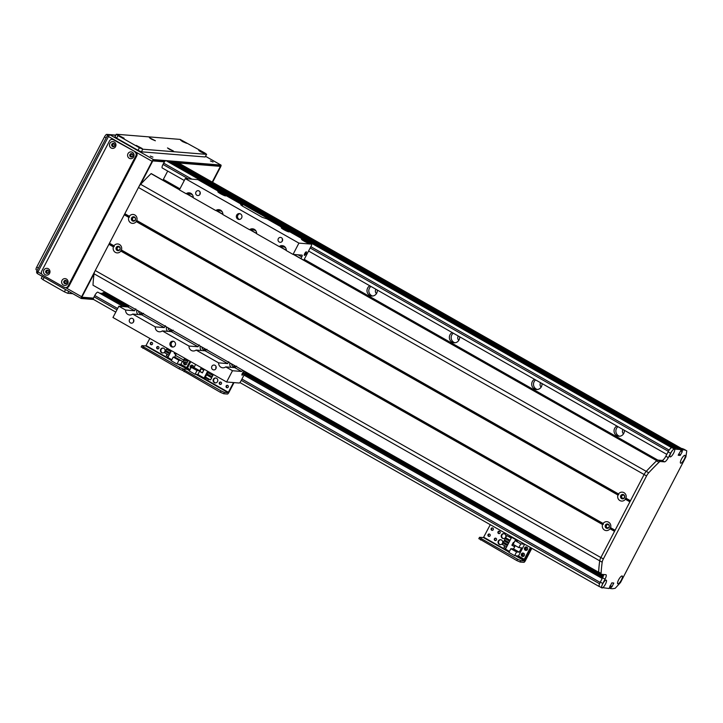 <?xml version="1.0" encoding="UTF-8"?>
<svg xmlns="http://www.w3.org/2000/svg" width="723" height="723" viewBox="0 0 723 723"><rect width="100%" height="100%" fill="white"/><g stroke="black" fill="none" stroke-linecap="round" stroke-linejoin="round"><path stroke-width="1.08" d="M179.955 188.82L163.353 179.394L167.7 171.062M293.71 254.46L656.701 460.668A197.243 55.129 119.6 0 0 646.272 471.342A197.243 55.129 -60.4 0 1 656.502 460.876A4.934 1.374 -60.4 0 1 657.84 460.099L304.238 259.367M369.833 285.802A5.423 5.16 -85.4 0 0 371.73 296.032A5.423 5.16 -85.4 0 0 377.307 290.05M452.182 332.553A5.423 5.16 -85.4 0 0 454.08 342.774A5.423 5.16 -85.4 0 0 459.656 336.801M534.532 379.304A5.423 5.16 -85.4 0 0 536.43 389.525A5.423 5.16 -85.4 0 0 542.006 383.542M616.882 426.046A5.423 5.16 -85.4 0 0 618.78 436.267A5.423 5.16 -85.4 0 0 624.356 430.293M163.027 180.28L164.085 179.81M128.215 306.796L103.181 292.58L104.383 292.679L128.595 306.425M245.26 372.652L603.38 575.942M603.19 576.421L245.025 373.104M104.383 292.679L104.763 291.965M556.141 548.197A5.423 5.16 -85.4 0 0 559.222 549.941M473.791 501.446A5.423 5.16 -85.4 0 0 476.873 503.199M391.441 454.704A5.423 5.16 -85.4 0 0 394.523 456.448M309.092 407.953A5.423 5.16 -85.4 0 0 312.173 409.706M599.177 585.106A2.955 0.822 119.6 0 0 599.159 586.498A2.955 0.822 119.6 0 0 599.259 586.525L599.466 586.543M610.637 588.63L609.462 587.971L611.893 588.748A138.075 38.59 119.6 0 0 615.219 588.269L620.533 582.485L685.874 456.963L686.778 450.818A138.075 38.59 119.6 0 0 684.193 449.86L682.973 449.76L175.788 161.41A138.075 38.59 119.6 0 1 176.141 161.6L681.437 448.432L680.063 448.911L174.433 161.88M678.879 448.242L677.044 448.35M170.456 160.985L676.077 447.998L674.939 448.179M673.963 447.835L168.351 160.804L673.972 447.835L671.559 447.636A2.955 0.822 119.6 0 0 670.058 448.938M103.181 292.58L102.368 293.421L99.711 293.204M623.506 433.854A3.254 3.1 94.6 0 1 623 429.516M617.966 426.66L617.948 426.678A5.423 5.16 -85.4 0 0 619.692 436.258M541.156 387.112A3.254 3.1 94.6 0 1 540.65 382.774M535.616 379.918L535.598 379.927A5.423 5.16 -85.4 0 0 537.343 389.516M458.807 340.361A3.254 3.1 94.6 0 1 458.301 336.023M453.267 333.167L453.249 333.186A5.423 5.16 -85.4 0 0 454.984 342.765M376.457 293.61A3.254 3.1 94.6 0 1 375.942 289.281M370.917 286.425L370.899 286.435A5.423 5.16 -85.4 0 0 372.634 296.023M168.342 160.804L165.938 160.605A2.955 0.822 119.6 0 0 163.678 163.145L163 164.446A3.949 1.103 119.6 0 0 162.25 167.971L184.293 180.488M676.068 447.998L170.438 160.976L169.236 161.31M173.249 161.22L171.333 161.482M97.912 292.191L123.253 306.57L97.93 292.191A3.949 1.103 119.6 0 0 97.912 292.191A3.949 1.103 119.6 0 0 94.767 295.517L94.089 296.819A2.955 0.822 119.6 0 0 93.529 299.467A2.955 0.822 119.6 0 0 93.629 299.503M215.879 378.002A2.467 2.35 -85.4 0 0 215.49 382.892M216.575 378.256A2.467 2.35 94.6 0 1 215.246 382.892A2.467 2.35 94.6 0 1 213.104 380.244A2.467 2.35 94.6 0 1 216.575 378.256M220.723 382.069A1.211 1.157 -85.4 0 0 220.533 384.437M219.828 384.302A1.211 1.157 94.6 0 1 220.479 382.024A1.211 1.157 94.6 0 1 221.536 383.326A1.211 1.157 94.6 0 1 219.828 384.302M227.537 385.377A1.211 1.157 -85.4 0 0 227.347 387.745M226.642 387.609A1.211 1.157 94.6 0 1 227.293 385.332A1.211 1.157 94.6 0 1 228.351 386.633A1.211 1.157 94.6 0 1 226.642 387.609M192.951 365.748A1.211 1.157 -85.4 0 0 192.002 367.356M191.523 367.32A1.211 1.157 94.6 0 1 193.177 365.847M182.503 370.366L220.307 392.264L223.678 393.737L227.438 394.044A1.97 0.551 119.6 0 0 228.938 392.354L234.017 382.612M184.076 371.694L184.799 370.303L183.226 368.974L179.855 367.501L179.132 368.893L182.377 370.348M184.799 370.303L221.03 390.872L220.307 392.264M233.538 382.566L228.161 392.652L224.401 392.354L221.03 390.872M178.879 364.175L187.284 368.947L187.673 368.197L186.986 369.281L183.226 368.974L186.986 369.281L189.507 370.718M190.818 368.206A1.726 1.645 94.6 0 1 192.625 365.323A1.726 1.645 94.6 0 1 193.357 367.465M192.354 365.205A1.726 1.645 -85.4 0 0 191.116 367.627M190.791 361.672L187.456 368.07L190.104 369.57M207.628 371.233L204.085 378.039L206.001 378.075M204.085 378.039L197.867 374.505L201.41 367.7M195.065 374.279L197.008 370.547L191.288 367.302L189.345 371.035L195.065 374.279L197.867 374.505M202.377 372.905L203.823 370.131L201.184 368.631L199.738 371.414L202.377 372.905M208.73 372.056L208.278 372.923M207.582 374.261L207.13 375.129M205.983 377.334L205.684 377.894L208.82 379.674L209.281 379.204M208.26 371.595L213.439 374.532M206.57 374.857L205.44 377.026L210.547 379.918L211.767 377.758L206.57 374.857L211.676 377.749L210.547 379.918M207.718 372.652L207.04 373.954L212.146 376.846L212.914 375.553L207.718 372.652L212.824 375.544L212.146 376.846M210.429 376.999L210.881 376.132M211.577 374.794L212.029 373.927M211.857 373.827L211.405 374.704M210.709 376.032L210.257 376.9M209.11 379.105L208.82 379.674M201.337 367.664L199.72 370.763L197.008 370.547M191.288 367.302L193.99 367.519L195.608 364.41M199.72 370.763L193.99 367.519M202.413 372.779L203.696 370.167L201.229 368.766L199.873 371.369L202.341 372.77M179.684 189.354L163.805 180.343M134.713 217.614A1.6 1.518 94.6 0 1 133.854 220.614A1.6 1.518 94.6 0 1 132.463 218.897A1.6 1.518 94.6 0 1 134.713 217.614M119.349 247.13A1.6 1.518 94.6 0 1 118.491 250.131A1.6 1.518 94.6 0 1 117.099 248.414A1.6 1.518 94.6 0 1 119.349 247.13M609.254 526.588L609.254 525.811M624.446 497.505L624.6 496.249M657.108 460.37L652.191 457.957M623.868 495.291A1.6 1.518 94.6 0 1 623.009 498.292A1.6 1.518 94.6 0 1 621.617 496.584A1.6 1.518 94.6 0 1 623.868 495.291M608.504 524.808A1.6 1.518 94.6 0 1 607.645 527.808A1.6 1.518 94.6 0 1 606.254 526.091A1.6 1.518 94.6 0 1 608.504 524.808M176.412 353.511L175.445 355.355A2.07 0.578 119.6 0 0 175.056 357.207A2.07 0.578 119.6 0 0 175.129 357.225L183.235 361.825M185.034 358.4L184.013 360.506L188.143 360.84L187.42 362.232L183.362 361.907A2.07 0.578 -60.4 0 1 183.29 361.88A2.07 0.578 -60.4 0 1 183.678 360.027L184.645 358.183M188.143 360.84L184.763 358.924M242.069 375.183A2.042 0.569 -60.4 0 1 241.997 375.156A2.042 0.569 -60.4 0 1 242.512 373.104A2.042 0.569 -60.4 0 1 244.013 371.613A2.042 0.569 -60.4 0 1 243.561 373.547A2.042 0.569 -60.4 0 1 242.069 375.183M306.959 242.603A4.437 0.551 27.5 0 0 306.29 242.214A4.437 0.551 27.5 0 0 303.371 240.741M267.067 218.897L308.296 242.304A4.437 0.551 -152.5 0 1 309.327 243.29A4.437 0.551 -152.5 0 1 305.142 241.726A4.437 0.551 -152.5 0 1 301.455 239.186A4.437 0.551 -152.5 0 1 304.898 240.37L288.116 230.845A4.437 0.551 -152.5 0 1 289.155 231.839A4.437 0.551 -152.5 0 1 284.961 230.276A4.437 0.551 -152.5 0 1 281.283 227.736A4.437 0.551 -152.5 0 1 284.726 228.92L267.139 218.915A1.97 0.551 119.6 0 0 267.067 218.897L262.196 217.298L242.431 206.082L240.705 204.79L242.359 204.871A1.97 0.551 -60.4 0 1 242.431 204.898A1.97 0.551 -60.4 0 1 242.341 206.037M303.805 260.19L311.233 245.928A1.97 0.551 119.6 0 0 311.604 244.166L307.862 242.033L311.541 244.139L298.915 243.118L293.041 254.406L286.299 250.574A4.681 4.465 -85.4 0 0 279.195 246.552L256.647 233.746A4.681 4.465 -85.4 0 0 249.552 229.715L222.883 214.577A4.681 4.465 -85.4 0 0 215.788 210.556L193.24 197.75A4.681 4.465 -85.4 0 0 186.145 193.728L179.394 189.896L185.269 178.608L197.894 179.629A1.97 0.551 -60.4 0 1 197.966 179.647A1.97 0.551 -60.4 0 1 198.021 179.702M286.787 231.152A4.437 0.551 27.5 0 0 286.118 230.764A4.437 0.551 27.5 0 0 283.199 229.29M223.38 195.156A4.437 0.551 27.5 0 0 222.711 194.767A4.437 0.551 27.5 0 0 219.792 193.294M197.894 179.629L224.708 194.849A4.437 0.551 -152.5 0 1 225.748 195.843A4.437 0.551 -152.5 0 1 221.554 194.279A4.437 0.551 -152.5 0 1 217.876 191.74A4.437 0.551 -152.5 0 1 221.31 192.924L197.966 179.647M242.431 204.898L224.284 194.586L242.359 204.871M185.269 178.608L298.915 243.118M226.615 382.006L112.969 317.496L118.843 306.218L125.594 310.04A4.681 4.465 -85.4 0 0 132.689 314.071L155.237 326.877A4.681 4.465 -85.4 0 0 162.332 330.899L189.001 346.037A4.681 4.465 -85.4 0 0 196.096 350.068L218.644 362.865A4.681 4.465 -85.4 0 0 225.739 366.895L232.49 370.727L226.615 382.006L239.232 383.027A1.97 0.551 119.6 0 0 240.741 381.346L245.639 371.938M237.804 219.114A2.955 2.82 -85.4 0 0 241.961 216.737A2.955 2.82 -85.4 0 0 236.457 215.671A2.955 2.82 -85.4 0 0 237.804 219.114M279.223 242.015A2.422 2.305 -85.4 0 0 282.63 240.063A2.422 2.305 -85.4 0 0 278.12 239.196A2.422 2.305 -85.4 0 0 279.223 242.015M196.873 195.264A2.422 2.305 -85.4 0 0 200.28 193.321A2.422 2.305 -85.4 0 0 195.77 192.454A2.422 2.305 -85.4 0 0 196.873 195.264M171.378 346.715A2.955 2.82 -85.4 0 0 175.535 344.338A2.955 2.82 -85.4 0 0 170.032 343.28A2.955 2.82 -85.4 0 0 171.378 346.715M130.447 322.874A2.422 2.305 -85.4 0 0 133.854 320.922A2.422 2.305 -85.4 0 0 129.345 320.054A2.422 2.305 -85.4 0 0 130.447 322.874M212.797 369.625A2.422 2.305 -85.4 0 0 216.204 367.673A2.422 2.305 -85.4 0 0 211.694 366.805A2.422 2.305 -85.4 0 0 212.797 369.625M218.644 362.865L227.664 363.597L228.802 361.708M236.629 366.145L234.758 367.627L225.739 366.895M229.878 362.991A4.681 4.465 -85.4 0 0 231.008 367.32M242.72 370.275A1.97 0.551 -60.4 0 1 241.5 371.45L232.49 370.727M125.594 310.04L134.605 310.773L135.743 308.884M118.843 306.218L127.863 306.941A1.97 0.551 119.6 0 0 129.074 305.766M293.041 254.406L302.06 255.138A1.97 0.551 -60.4 0 1 302.124 255.156A1.97 0.551 -60.4 0 1 301.753 256.918L300.904 258.545M306.299 251.794A2.042 0.569 -60.4 0 1 306.371 251.821A2.042 0.569 -60.4 0 1 305.856 253.872A2.042 0.569 -60.4 0 1 304.356 255.364A2.042 0.569 -60.4 0 1 304.808 253.43A2.042 0.569 -60.4 0 1 306.299 251.794M285.052 247.022L279.195 246.552M255.409 230.194L249.552 229.715M140.886 312.472A2.711 2.585 -85.4 0 0 142.015 313.773M204.293 348.468A2.711 2.585 -85.4 0 0 205.422 349.769M233.945 365.296A2.711 2.585 -85.4 0 0 235.065 366.597M170.538 329.299A2.711 2.585 -85.4 0 0 171.658 330.601M239.991 213.674A2.955 2.82 -85.4 0 0 239.521 219.44M173.565 341.283A2.955 2.82 -85.4 0 0 173.095 347.04M282.53 239.105A2.422 2.305 -85.4 0 0 282.377 240.994M133.746 319.964A2.422 2.305 -85.4 0 0 133.601 321.852M216.096 366.715A2.422 2.305 -85.4 0 0 215.951 368.603M200.181 192.363A2.422 2.305 -85.4 0 0 200.027 194.252M192.002 194.198L186.145 193.728M166.471 326.995A4.681 4.465 -85.4 0 0 167.591 331.324M168.224 327.989A2.711 2.585 -85.4 0 0 172.264 330.275M155.237 326.877L164.257 327.6L165.395 325.712M173.213 330.149L171.351 331.631L162.332 330.899M231.631 363.985A2.711 2.585 -85.4 0 0 235.671 366.272M200.235 346.154A4.681 4.465 -85.4 0 0 201.356 350.492M201.988 347.157A2.711 2.585 -85.4 0 0 206.028 349.444M189.001 346.037L198.012 346.769L199.159 344.871M206.977 349.317L205.115 350.8L196.096 350.068M136.819 310.167A4.681 4.465 -85.4 0 0 137.948 314.496M138.581 311.161A2.711 2.585 -85.4 0 0 142.612 313.448M143.57 313.321L141.699 314.803L132.689 314.071M221.645 211.026L215.788 210.556M618.508 493.954A4.492 4.275 94.6 0 1 625.928 498.174L625.368 499.25A4.492 4.275 94.6 0 1 617.939 495.038L618.752 494.722L618.508 493.954L136.774 220.488L136.204 221.572A4.492 4.275 94.6 0 1 128.784 217.361L129.589 217.045L129.345 216.276A4.492 4.275 94.6 0 1 136.774 220.488M623.642 494.704A2.223 2.115 -85.4 0 0 620.524 496.493A2.223 2.115 -85.4 0 0 624.654 497.288A2.223 2.115 -85.4 0 0 623.642 494.704M623.063 494.487A2.223 2.115 -85.4 0 0 622.702 498.879M134.487 217.027A2.223 2.115 -85.4 0 0 131.36 218.816A2.223 2.115 -85.4 0 0 135.49 219.611A2.223 2.115 -85.4 0 0 134.487 217.027M133.9 216.81A2.223 2.115 -85.4 0 0 133.547 221.202M113.981 245.793A4.492 4.275 94.6 0 1 121.41 250.004L120.84 251.089A4.492 4.275 94.6 0 1 113.421 246.877L114.225 246.561L113.981 245.793L109.462 243.226L138.473 187.492A4.934 1.374 -60.4 0 1 140.642 184.311A197.243 55.129 -60.4 0 1 151.071 173.647L151.234 173.737M119.123 246.543A2.223 2.115 -85.4 0 0 115.996 248.323A2.223 2.115 -85.4 0 0 120.126 249.119A2.223 2.115 -85.4 0 0 119.123 246.543M118.536 246.326A2.223 2.115 -85.4 0 0 118.183 250.709M603.145 523.47A4.492 4.275 94.6 0 1 610.564 527.682L610.004 528.766A4.492 4.275 94.6 0 1 602.575 524.555L603.389 524.238L603.145 523.47L121.41 250.004M608.278 524.22A2.223 2.115 -85.4 0 0 605.16 526.001A2.223 2.115 -85.4 0 0 609.29 526.796A2.223 2.115 -85.4 0 0 608.278 524.22M607.7 524.003A2.223 2.115 -85.4 0 0 607.338 528.396M599.096 572.941A4.934 1.374 -60.4 0 1 598.915 572.896A4.934 1.374 -60.4 0 1 598.644 572.02A197.243 55.129 -60.4 0 1 599.71 560.786A4.934 1.374 -60.4 0 1 600.885 557.532L644.094 474.541A4.934 1.374 -60.4 0 1 646.263 471.369A4.934 1.374 119.6 0 0 644.103 474.514L630.384 500.922L625.811 498.328M625.422 498.509L630.203 501.22M124.69 214.261L129.589 217.045M625.431 499.042L629.986 501.626L615.02 530.438M610.058 528.025L614.839 530.736M120.904 250.348L603.389 524.238M610.067 528.558L614.622 531.143L600.876 557.56A4.934 1.374 119.6 0 0 599.692 560.813A197.243 55.129 119.6 0 0 598.617 572.236L92.996 285.214A197.243 55.129 -60.4 0 1 94.062 273.791A4.934 1.374 -60.4 0 1 95.246 270.529L109.462 243.226M109.327 243.778L114.225 246.561M136.267 220.831L618.752 494.722M610.04 585.946L612.01 586.678L613.773 583.027L611.803 582.865L609.019 588.522L601.608 587.51A4.492 1.256 -60.4 0 1 603.027 583.334A4.492 1.256 -60.4 0 1 605.865 580.135A4.492 1.256 -60.4 0 1 605.738 583.542A4.492 1.256 -60.4 0 1 602.232 587.971M611.785 586.931L609.995 586.046M609.841 586.344L611.513 586.913M611.287 587.166L610.745 588.206L609.661 587.591M684.31 449.417L686.778 450.818L684.31 449.426A138.075 38.59 -60.4 0 0 681.726 448.459L684.193 449.86M681.726 448.459L680.126 448.784L682.593 450.185L682.973 449.76M682.593 450.185L682.051 451.224L680.967 450.61M680.786 450.962L682.232 451.785L682.051 451.224M682.232 451.785L680.189 455.418L678.21 455.255L681.337 449.634L674.532 449.082A4.492 1.256 -60.4 0 1 673.511 453.375A4.492 1.256 -60.4 0 1 670.239 456.918A4.492 1.256 -60.4 0 1 669.86 456.52A4.492 1.256 -60.4 0 1 670.881 452.959A4.492 1.256 -60.4 0 1 673.502 449.408A4.934 1.374 119.6 0 0 670.573 453.285L668.314 457.623A4.934 1.374 -60.4 0 1 664.545 461.843L660.307 461.5A4.934 1.374 119.6 0 0 658.969 462.277A197.243 55.129 119.6 0 0 648.73 472.77A4.934 1.374 119.6 0 0 646.561 475.942L603.362 558.933A4.934 1.374 119.6 0 0 602.178 562.187A197.243 55.129 119.6 0 0 601.111 573.42A4.934 1.374 119.6 0 0 601.391 574.297A4.934 1.374 119.6 0 0 601.563 574.342L605.802 574.686A4.934 1.374 -60.4 0 1 605.982 574.74A4.934 1.374 -60.4 0 1 605.052 579.15L602.792 583.488A4.934 1.374 119.6 0 0 601.608 587.51L601.988 587.935L601.608 587.51M617.939 583.859A4.492 1.256 -60.4 0 1 617.559 583.461A4.492 1.256 -60.4 0 1 618.906 579.286A4.492 1.256 -60.4 0 1 621.798 575.996A4.492 1.256 -60.4 0 1 621.527 579.692A4.492 1.256 -60.4 0 1 617.939 583.859M680.75 463.199A4.492 1.256 -60.4 0 1 680.37 462.801A4.492 1.256 -60.4 0 1 681.717 458.626A4.492 1.256 -60.4 0 1 684.609 455.336A4.492 1.256 -60.4 0 1 684.347 459.033A4.492 1.256 -60.4 0 1 680.75 463.199M660.307 461.5L657.84 460.099L662.078 460.443A4.934 1.374 119.6 0 0 665.838 456.222L668.097 451.884A4.934 1.374 -60.4 0 1 671.866 447.664L678.852 448.224L173.222 161.202M599.557 586.552A4.934 1.374 -60.4 0 1 599.385 586.498A4.934 1.374 -60.4 0 1 600.316 582.087L602.575 577.749A4.934 1.374 119.6 0 0 603.75 574.523M671.866 447.664L674.288 449.037L673.502 449.408L674.532 449.082M163.181 348.088A2.467 2.35 -85.4 0 0 162.783 352.978M163.868 348.341A2.467 2.35 94.6 0 1 162.539 352.969A2.467 2.35 94.6 0 1 160.398 350.321A2.467 2.35 94.6 0 1 163.868 348.341M186.01 362.115A1.211 1.157 -85.4 0 0 186.173 364.365M186.417 364.302A1.211 1.157 94.6 0 1 184.871 363.145A1.211 1.157 94.6 0 1 185.522 362.078M151.776 342.368A1.211 1.157 -85.4 0 0 151.586 344.735M150.881 344.6A1.211 1.157 94.6 0 1 151.532 342.322A1.211 1.157 94.6 0 1 152.589 343.624A1.211 1.157 94.6 0 1 150.881 344.6M158.138 346.543A1.211 1.157 -85.4 0 0 157.948 348.911M157.243 348.775A1.211 1.157 94.6 0 1 157.894 346.498A1.211 1.157 94.6 0 1 158.952 347.799A1.211 1.157 94.6 0 1 157.243 348.775M141.328 346.995L179.132 368.893M142.901 348.323L143.624 346.932L141.898 345.639L145.811 345.91L171.432 360.452M143.624 346.932L179.855 367.501M189.715 370.321L177.831 364.085M149.833 338.427L145.811 345.91M186.633 362.169A1.726 1.645 94.6 0 1 184.455 364.627A1.726 1.645 94.6 0 1 184.022 361.961M184.808 362.024A1.726 1.645 -85.4 0 0 185.495 364.808M190.592 361.563L187.42 367.664L186.633 367.6L180.867 364.329L176.99 364.021L178.933 360.289L180.741 360.434M175.029 357.18L173.213 357.035L171.27 360.768L176.99 364.021M171.387 350.664L167.844 357.469L171.812 359.72M189.968 361.202L186.633 367.6M174.767 352.58L174.252 353.565L175.897 354.496M167.067 354.116L166.326 355.553L168.269 356.656M167.763 352.779L168.215 351.911M168.911 350.574L169.363 349.706M169.019 355.219L164.546 352.688L165.314 351.396L169.706 353.89M165.224 351.387L169.697 353.918M166.462 349.191L170.854 351.685L166.462 349.191M166.371 349.182L165.694 350.483L170.167 353.014M171.315 350.809L166.923 348.125M182.404 361.383L180.867 364.329M173.213 357.035L178.933 360.289M174.849 352.625L174.379 353.529L175.942 354.415M500.813 539.747A2.467 2.35 -85.4 0 0 500.415 544.636M501.509 540.009A2.467 2.35 94.6 0 1 500.18 544.636A2.467 2.35 94.6 0 1 498.039 541.988A2.467 2.35 94.6 0 1 501.509 540.009M503.976 533.673A2.467 2.35 -85.4 0 0 503.579 538.563M504.672 533.926A2.467 2.35 94.6 0 1 503.344 538.554A2.467 2.35 94.6 0 1 501.202 535.906A2.467 2.35 94.6 0 1 504.672 533.926M499.385 531.26A1.211 1.157 -85.4 0 0 499.195 533.628M498.49 533.493A1.211 1.157 94.6 0 1 499.15 531.215A1.211 1.157 94.6 0 1 500.199 532.517A1.211 1.157 94.6 0 1 498.49 533.493M523.994 553.664A1.211 1.157 -85.4 0 0 523.804 556.032M524.048 555.969A1.211 1.157 94.6 0 1 522.557 554.487A1.211 1.157 94.6 0 1 524.229 553.773M492.571 527.962A1.211 1.157 -85.4 0 0 492.381 530.321M491.676 530.185A1.211 1.157 94.6 0 1 492.336 527.907A1.211 1.157 94.6 0 1 493.384 529.209A1.211 1.157 94.6 0 1 491.676 530.185M489.408 534.035A1.211 1.157 -85.4 0 0 489.218 536.394M488.513 536.267A1.211 1.157 94.6 0 1 489.173 533.99A1.211 1.157 94.6 0 1 490.221 535.291A1.211 1.157 94.6 0 1 488.513 536.267M527.157 547.591A1.211 1.157 -85.4 0 0 526.968 549.959M527.212 549.896A1.211 1.157 94.6 0 1 525.72 548.414A1.211 1.157 94.6 0 1 527.392 547.691M495.77 538.21A1.211 1.157 -85.4 0 0 495.58 540.569M494.875 540.433A1.211 1.157 94.6 0 1 495.535 538.165A1.211 1.157 94.6 0 1 496.584 539.466A1.211 1.157 94.6 0 1 494.875 540.433M478.96 538.653L516.764 560.551L520.135 562.033L523.895 562.331A1.97 0.551 119.6 0 0 525.404 560.641L531.839 548.278M480.533 539.982L481.256 538.599L479.53 537.306L483.443 537.569L509.064 552.119M481.256 538.599L517.487 559.168L516.764 560.551M531.45 548.061L524.618 560.94L520.858 560.641L517.487 559.168M490.275 524.69L483.443 537.569M522.087 556.285A1.726 1.645 94.6 0 1 523.018 553.05A1.726 1.645 94.6 0 1 524.518 554.903A1.726 1.645 94.6 0 1 522.087 556.285M523.407 553.131A1.726 1.645 -85.4 0 0 523.136 556.466M525.25 550.212A1.726 1.645 94.6 0 1 526.181 546.968A1.726 1.645 94.6 0 1 527.682 548.82A1.726 1.645 94.6 0 1 525.25 550.212M526.57 547.049A1.726 1.645 -85.4 0 0 526.299 550.393M509.453 551.387L505.485 549.128L511.631 537.325L512.688 537.406M511.631 537.325L517.849 540.849L515.047 540.623L513.104 544.356L518.834 547.609L520.777 543.877L515.047 540.623M520.777 543.877L524.627 544.184L518.508 555.996L524.265 559.268L525.052 559.331L531.034 547.826M515.282 545.594L513.556 548.92L510.845 548.703L508.902 552.435L514.631 555.68L518.508 555.996M530.411 547.474L524.265 559.268M513.926 542.792L513.33 542.449L511.884 545.232L514.523 546.724L515.147 545.522M509.299 536.963L510.049 535.942L512.616 537.406M509.832 535.924L512.408 537.388M504.708 545.784L503.958 547.212L505.901 548.314M505.404 544.446L505.856 543.579M506.552 542.241L507.004 541.373M507.7 540.036L508.152 539.168M506.651 546.886L502.187 544.356L502.865 543.045L507.347 545.549M502.865 543.045L507.329 545.585M507.799 544.681L503.335 542.151L504.012 540.84L508.495 543.344M504.012 540.84L508.477 543.38M508.947 542.476L504.482 539.945L505.16 538.635L509.625 541.175M505.16 538.635L509.643 541.138M510.095 540.271L505.63 537.74L506.76 535.562L511.242 538.066M506.76 535.562L511.224 538.102M518.834 547.609L521.536 547.826L519.277 552.164L516.574 551.947L514.631 555.68M510.845 548.703L516.574 551.947M513.556 548.92L519.277 552.164M513.881 542.874L513.366 542.584L512.011 545.187L514.487 546.597L515.065 545.476M66.145 280.587A1.681 1.6 -85.4 0 0 63.787 281.934A1.681 1.6 -85.4 0 0 66.914 282.539A1.681 1.6 -85.4 0 0 66.145 280.587M66.417 279.024A3.398 3.235 94.6 0 1 66.534 284.916A3.398 3.235 94.6 0 1 61.618 282.124A3.398 3.235 94.6 0 1 66.417 279.024M65.703 280.416A1.681 1.6 -85.4 0 0 65.432 283.741M114.008 143.57A1.681 1.6 -85.4 0 0 111.649 144.916A1.681 1.6 -85.4 0 0 114.767 145.513A1.681 1.6 -85.4 0 0 114.008 143.57M114.27 142.006A3.398 3.235 94.6 0 1 114.397 147.89A3.398 3.235 94.6 0 1 109.471 145.097A3.398 3.235 94.6 0 1 114.27 142.006M113.565 143.398A1.681 1.6 -85.4 0 0 113.294 146.715M132.128 153.854A1.681 1.6 -85.4 0 0 129.76 155.201A1.681 1.6 -85.4 0 0 132.887 155.797A1.681 1.6 -85.4 0 0 132.128 153.854M132.39 152.291A3.398 3.235 94.6 0 1 132.508 158.174A3.398 3.235 94.6 0 1 127.591 155.382A3.398 3.235 94.6 0 1 132.39 152.291M131.676 153.683A1.681 1.6 -85.4 0 0 131.405 156.999M48.034 270.303A1.681 1.6 -85.4 0 0 45.676 271.649A1.681 1.6 -85.4 0 0 48.793 272.255A1.681 1.6 -85.4 0 0 48.034 270.303M48.296 268.739A3.398 3.235 94.6 0 1 48.423 274.632A3.398 3.235 94.6 0 1 43.497 271.839A3.398 3.235 94.6 0 1 48.296 268.739M47.582 270.131A1.681 1.6 -85.4 0 0 47.32 273.457M134.74 151.875A2.955 2.82 94.6 0 1 135.852 155.888L136.755 155.96A2.955 2.82 -85.4 0 0 135.635 151.947L113.321 139.72L135.635 151.947M65.359 287.646L66.263 287.718A2.955 2.82 -85.4 0 0 68.974 286.163L68.07 286.091A2.955 2.82 94.6 0 1 64.239 287.293L42.829 275.138A2.955 2.82 94.6 0 1 41.717 271.134L109.498 140.922A2.955 2.82 94.6 0 1 113.321 139.72M68.07 286.091L135.852 155.888M114.225 139.801A2.955 2.82 -85.4 0 0 113.113 139.449L112.21 139.376M136.755 155.96L68.974 286.163M152.951 157.153L150.312 156.078L152.951 157.153M213.059 162.015L210.411 160.94L213.059 162.015M81.184 298.436L37.668 273.728A1.97 0.551 -60.4 0 1 37.596 273.71A1.97 0.551 -60.4 0 1 37.967 271.938L36.918 271.053M93.574 299.494L81.31 298.5A1.97 0.551 -60.4 0 1 81.238 298.482A1.97 0.551 -60.4 0 1 81.618 296.719L65.666 287.664M205.576 156.349L220.922 165.061A1.97 0.551 -60.4 0 1 220.994 165.079A1.97 0.551 -60.4 0 1 220.623 166.841L212.589 182.286M107.42 135.635L108.459 136.52A1.97 0.551 -60.4 0 1 109.968 134.839A1.97 1.88 -85.4 0 0 109.218 134.605A1.97 1.97 0 0 0 107.311 135.662L36.819 271.08A1.97 1.97 0 0 0 37.596 273.71L81.238 298.482M41.789 274.107L37.967 271.938L108.459 136.52L152.11 161.301A1.97 0.551 -60.4 0 1 153.61 159.611L109.968 134.839L115.734 135.3M220.922 165.061L153.61 159.611M47.89 270.628A1.211 1.157 -85.4 0 0 47.691 273.023M47.085 272.878A1.211 1.157 94.6 0 1 47.736 270.601A1.211 1.157 94.6 0 1 48.793 271.902A1.211 1.157 94.6 0 1 47.085 272.878M113.863 143.886A1.211 1.157 -85.4 0 0 113.665 146.281M113.059 146.136A1.211 1.157 94.6 0 1 113.71 143.868A1.211 1.157 94.6 0 1 114.767 145.169A1.211 1.157 94.6 0 1 113.059 146.136M131.975 154.171A1.211 1.157 -85.4 0 0 131.785 156.566M131.179 156.421A1.211 1.157 94.6 0 1 131.83 154.144A1.211 1.157 94.6 0 1 132.878 155.454A1.211 1.157 94.6 0 1 131.179 156.421M66.001 280.904A1.211 1.157 -85.4 0 0 65.811 283.308M65.197 283.163A1.211 1.157 94.6 0 1 65.856 280.886A1.211 1.157 94.6 0 1 66.905 282.187A1.211 1.157 94.6 0 1 65.197 283.163M177.668 162.467L220.777 165.947L212.345 182.142M140.135 184.907L152.86 160.461L164.808 161.428M93.412 298.581L81.464 297.614L94.189 273.158M152.11 161.301L81.618 296.719M140.542 184.428L152.788 160.904L164.473 161.853M178.599 162.991L220.398 166.371L212.219 182.079M93.529 298.138L81.835 297.189L94.08 273.665M220.398 166.371L219.467 165.847M38.382 268.07L36.71 267.121A2.955 0.822 119.6 0 0 36.15 269.769A2.955 0.822 119.6 0 0 36.258 269.796M36.71 267.121L104.492 136.909L106.164 137.867M107.863 135.011L106.751 134.379A2.955 0.822 119.6 0 0 104.492 136.909M106.751 134.379L115.834 135.12M182.603 141.609L180.623 140.181L186.615 143.299L182.603 141.609M138.22 146.832L136.24 145.404L142.223 148.522L138.22 146.832M151.351 139.078L149.372 137.65L155.364 140.768L151.351 139.078M169.471 149.363L167.492 147.935L173.475 151.053L169.471 149.363M120.099 136.548L118.12 135.12L124.112 138.238L120.099 136.548M200.723 151.893L198.744 150.465L204.726 153.583L200.723 151.893M115.065 136.855L116.629 138.183L117.985 135.581L116.421 134.252L180.126 139.403L204.907 153.032L206.633 154.324L205.124 156.963L206.633 154.324M117.985 135.581L139.403 147.736L138.048 150.339L116.629 138.183M138.048 150.339L141.419 151.812L142.774 149.209L139.403 147.736M142.774 149.209L206.48 154.361M205.124 156.963L141.419 151.812M65.558 289.58L64.383 291.83L67.763 293.303L68.757 291.396M64.383 291.83L42.973 279.674L44.148 277.424M41.41 278.346L42.973 279.674M72.851 293.719L67.763 293.303M602.81 577.288L244.591 373.945M126.353 306.823L102.539 293.303M677.27 448.097L171.64 161.075M676.484 448.034L171.414 161.328M675.165 447.926L169.543 160.904M674.387 447.862L169.318 161.157M671.559 447.636L165.938 160.605M669.173 450.095L310.845 246.679M191.866 179.141L163.678 163.145M602.729 577.46L244.51 374.107M125.91 306.787L102.368 293.421M602.205 578.454L243.985 375.11L602.205 578.454M600.153 582.413L241.925 379.06M117.65 308.513L94.767 295.517M599.566 583.768L241.247 380.361M116.972 309.815L94.089 296.819M668.395 451.342L310.167 247.98M188.396 178.861L163 164.446M223.678 393.737L224.401 392.354M195.906 374.351L228.161 392.652M196.954 374.433L228.459 392.318M183.678 360.027L175.445 355.355M234.758 367.627L241.5 371.45M127.863 306.941L134.605 310.773M298.039 254.812L301.753 256.918M284.193 246.95L285.612 247.754M254.55 230.122L255.96 230.926M220.786 210.953L222.196 211.758M191.143 194.126L192.553 194.93M141.699 314.803L164.257 327.6M205.115 350.8L227.664 363.597M171.351 331.631L198.012 346.769M625.928 498.174L630.456 500.741M138.473 187.492L644.103 474.514M124.826 213.71L129.345 216.276M124.754 213.9L129.336 216.493M124.383 214.614L128.956 217.207M625.368 499.25L629.887 501.825M124.257 214.794L128.784 217.361M610.447 527.844L615.002 530.429M610.564 527.682L615.092 530.248M121.283 250.167L603.127 523.687M120.913 250.881L602.756 524.401M610.004 528.766L614.523 531.333M120.84 251.089L602.575 524.555M92.996 285.214L598.617 572.236M94.062 273.791L599.692 560.813M95.246 270.529L600.876 557.56M108.893 244.311L113.421 246.877M109.019 244.13L113.592 246.724M109.39 243.407L113.972 246.01M136.204 221.572L617.939 495.038M136.276 221.365L618.12 494.884M136.647 220.651L618.49 494.171M140.642 184.311L648.73 472.77M151.071 173.647L179.467 189.76M186.489 193.755L193.249 197.587M216.132 210.583L222.892 214.415M249.896 229.742L256.656 233.583M279.548 246.579L286.299 250.411M293.384 254.433L656.701 460.668M678.852 448.224L173.24 161.202M681.997 451.486L680.849 450.836L681.988 451.486M612.01 586.678L610.194 585.648M680.56 454.993L678.752 453.963M602.792 583.488L600.316 582.087M605.052 579.15L602.575 577.749M613.682 583.47L612.752 582.937M680.189 455.418L678.49 454.46M670.573 453.285L668.097 451.884M668.314 457.623L665.838 456.222M664.545 461.843L662.078 460.443M658.969 462.277L656.502 460.876M646.561 475.942L644.094 474.541M603.362 558.933L600.885 557.532M602.178 562.187L599.71 560.786M601.111 573.42L598.644 572.02M146.109 345.567L171.64 360.063M520.135 562.033L520.858 560.641M515.472 555.752L524.618 560.94M483.741 537.234L509.272 551.721M516.511 555.833L524.916 560.605M93.529 299.467L115.779 312.101M239.919 382.566L599.159 586.498M308.576 251.035L666.796 454.378M183.073 369.01L182.35 370.402M183.29 361.88L175.056 357.207M151.224 173.574L179.53 189.643M186.814 193.782L193.249 197.433M216.457 210.61L222.892 214.261M250.221 229.769L256.656 233.43M279.873 246.606L286.308 250.257M601.816 587.88L599.385 586.498M601.391 574.297L598.915 572.896M141.898 345.639L141.175 347.031M479.53 537.306L478.807 538.689M220.994 165.079L205.585 156.331M109.218 134.605L115.825 135.138M37.198 270.366L36.15 269.769M114.912 136.891L116.267 134.288M41.256 278.382L42.295 276.376"/></g></svg>
